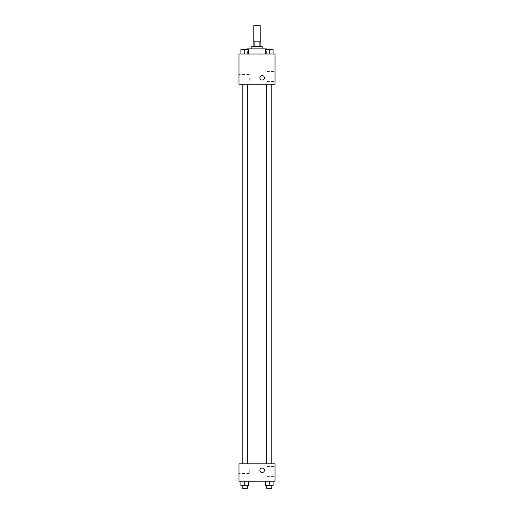 <?xml version="1.0" encoding="UTF-8"?>
<svg xmlns="http://www.w3.org/2000/svg" width="514" height="514" viewBox="0 0 514 514"><rect width="100%" height="100%" fill="white"/><g stroke="black" fill="none" stroke-linecap="round" stroke-linejoin="round"><path stroke-width="0.39" stroke-dasharray="2.57 1.93" d="M253.781 25.7L260.219 25.7M257 41.139L253.781 41.139L257 41.139M259.885 46.286L259.885 41.139L260.861 41.139L260.861 46.286L254.115 46.286L260.861 46.286M259.885 41.139L253.139 41.139L253.139 46.286L254.115 46.286L253.139 46.286M262.146 46.286L251.854 46.286M251.854 48.862L262.146 48.862L251.854 48.862M254.115 46.286L254.115 41.139M247.35 48.862L266.65 48.862M257 54.009L247.35 54.009L257 54.009M240.893 54.009L248.609 54.009L240.893 54.009L248.609 54.009L240.893 54.009L248.609 54.009L244.748 54.009L244.748 49.505L240.893 49.505L247.324 49.505L240.893 49.505L240.893 54.009L244.748 54.009L240.893 54.009L240.893 49.505L240.893 54.009L248.609 54.009L244.748 54.009L244.748 49.505L248.609 49.505L242.178 49.505L248.609 49.505L248.609 54.009L248.609 49.505M265.391 54.009L273.107 54.009L265.391 54.009L273.107 54.009L265.391 54.009L273.107 54.009L269.252 54.009L269.252 49.505L265.391 49.505L271.822 49.505L265.391 49.505L265.391 54.009L269.252 54.009L265.391 54.009L265.391 49.505L265.391 54.009L273.107 54.009L269.252 54.009L269.252 49.505L273.107 49.505L266.676 49.505L273.107 49.505L273.107 54.009L273.107 49.505M275.016 54.009L238.984 54.009L238.984 84.251L275.016 84.251L275.016 54.009M238.984 77.813L238.984 81.032L238.984 77.813M257 84.251L244.079 84.251L257 84.251M269.252 84.251L266.676 84.251L269.252 84.251M244.748 84.251L247.324 84.251L244.748 84.251M275.016 76.528L275.016 71.465L275.016 76.528M262.146 75.564A2.249 2.249 0 0 0 260.2 78.944A2.249 2.249 0 0 0 264.1 78.944A2.249 2.249 0 0 0 262.146 75.564A2.249 2.249 0 0 0 260.2 78.944A2.249 2.249 0 0 0 264.1 78.944A2.249 2.249 0 0 0 262.146 75.564M262.146 80.068A2.249 2.249 0 0 1 260.2 76.689A2.249 2.249 0 0 1 264.1 76.689A2.249 2.249 0 0 1 262.146 80.068M266.882 76.528L266.882 71.465L266.882 76.528M249.277 77.813L249.277 81.032L249.277 77.813M257 463.853L244.079 463.853L257 463.853M269.252 463.853L266.676 463.853L269.252 463.853M244.748 463.853L247.324 463.853L244.748 463.853M275.016 463.853L238.984 463.853L238.984 481.22L275.016 481.22L275.016 463.853M238.984 470.284L238.984 473.503L238.984 470.284M273.107 485.724L269.252 485.724L273.107 485.724L273.107 481.22L265.391 481.22L273.107 481.22L265.391 481.22L273.107 481.22L265.391 481.22L273.107 481.22L265.391 481.22L273.107 481.22L273.107 485.724L265.391 485.724L265.391 481.22L265.391 485.724L271.822 485.724L269.252 485.724L269.252 481.22L269.252 485.724L265.391 485.724L265.391 481.22M248.609 485.724L244.748 485.724L248.609 485.724L248.609 481.22L240.893 481.22L248.609 481.22L240.893 481.22L248.609 481.22L240.893 481.22L248.609 481.22L240.893 481.22L248.609 481.22L248.609 485.724L240.893 485.724L240.893 481.22L240.893 485.724L247.324 485.724L244.748 485.724L244.748 481.22L244.748 485.724L240.893 485.724L240.893 481.22M275.016 471.569L275.016 476.632L275.016 471.569M262.146 468.036A2.249 2.249 0 0 0 260.2 471.409A2.249 2.249 0 0 0 264.1 471.409A2.249 2.249 0 0 0 262.146 468.036A2.249 2.249 0 0 0 260.2 471.409A2.249 2.249 0 0 0 264.1 471.409A2.249 2.249 0 0 0 262.146 468.036M262.146 472.539A2.249 2.249 0 0 1 260.2 469.16A2.249 2.249 0 0 1 264.1 469.16A2.249 2.249 0 0 1 262.146 472.539M266.882 471.569L266.882 476.632L266.882 471.569M249.277 470.284L249.277 473.503L249.277 470.284M266.676 485.724L266.676 488.3L271.822 488.3L266.676 488.3L271.822 488.3L271.822 485.724L266.676 485.724L271.822 485.724M269.252 485.724L269.252 481.22M242.178 485.724L242.178 488.3L247.324 488.3L242.178 488.3L247.324 488.3L247.324 485.724L242.178 485.724L247.324 485.724M244.748 485.724L244.748 481.22M266.676 49.505L271.822 49.505M269.252 54.009L269.252 49.505M242.178 49.505L247.324 49.505M244.748 54.009L244.748 49.505M266.65 54.009L266.65 49.505M247.35 54.009L247.35 49.505M266.882 81.591L275.016 81.591M266.882 71.465L275.016 71.465M249.277 74.601L238.984 74.601M249.277 81.032L238.984 81.032M269.921 463.853L269.921 84.251M244.079 463.853L244.079 84.251M247.324 463.853L247.324 84.251M242.178 463.853L242.178 84.251M271.822 463.853L271.822 84.251M266.676 463.853L266.676 84.251M266.882 476.632L275.016 476.632M266.882 466.513L275.016 466.513M249.277 467.065L238.984 467.065M249.277 473.503L238.984 473.503"/><path stroke-width="0.77" d="M260.219 41.139L260.219 25.7L253.781 25.7L253.781 41.139M254.115 46.286L254.115 41.139L253.139 41.139L253.139 46.286M254.115 41.139L260.861 41.139L260.861 46.286M259.885 46.286L259.885 41.139M251.854 48.862L251.854 46.286L262.146 46.286L262.146 48.862M266.65 49.505L266.65 48.862L247.35 48.862L247.35 49.505M238.984 54.009L275.016 54.009L275.016 84.251L238.984 84.251L238.984 54.009M262.146 80.068A2.249 2.249 0 0 1 260.2 76.689A2.249 2.249 0 0 1 264.1 76.689A2.249 2.249 0 0 1 262.146 80.068M238.984 463.853L275.016 463.853L275.016 481.22L238.984 481.22L238.984 463.853M262.146 472.539A2.249 2.249 0 0 1 260.2 469.16A2.249 2.249 0 0 1 264.1 469.16A2.249 2.249 0 0 1 262.146 472.539M265.391 481.22L265.391 485.724L273.107 485.724L273.107 481.22L273.107 485.724M269.252 485.724L269.252 481.22M271.822 485.724L271.822 488.3L266.676 488.3L266.676 485.724M240.893 481.22L240.893 485.724L248.609 485.724L248.609 481.22L248.609 485.724M244.748 485.724L244.748 481.22M247.324 485.724L247.324 488.3L242.178 488.3L242.178 485.724M265.391 54.009L265.391 49.505L273.107 49.505L273.107 54.009L273.107 49.505M269.252 54.009L269.252 49.505M271.822 49.505L266.676 49.505M240.893 54.009L240.893 49.505L248.609 49.505L248.609 54.009L248.609 49.505M244.748 54.009L244.748 49.505M247.324 49.505L242.178 49.505M266.676 84.251L266.676 463.853M271.822 84.251L271.822 463.853M247.324 463.853L247.324 84.251M242.178 463.853L242.178 84.251"/></g></svg>
